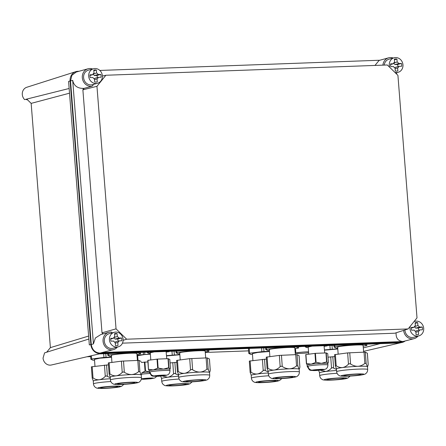 <?xml version="1.0" encoding="UTF-8"?>
<svg xmlns="http://www.w3.org/2000/svg" width="446" height="446" viewBox="0 0 446 446"><rect width="100%" height="100%" fill="white"/><g stroke="black" fill="none" stroke-linecap="round" stroke-linejoin="round"><path stroke-width="0.67" d="M79.059 71.248L77.899 71.293A9.427 8.502 74.6 0 0 75.842 71.65A9.427 8.502 74.6 0 0 70.1 80.966L90.845 344.518A9.427 8.502 74.6 0 0 100.116 353.567L400.72 342.6A9.427 8.502 74.6 0 0 402.175 342.411A9.427 8.502 74.6 0 0 404.912 341.179M100.116 353.567L98.538 353.934L399.142 342.968L400.72 342.6M75.842 71.65L26.777 87.277A7.342 6.623 74.6 0 0 22.3 94.535A7.342 6.623 74.6 0 0 24.653 99.62L26.76 99.09L31.159 103.377L50.381 347.629L46.685 352.212L88.865 339.044M70.1 80.966L68.589 81.389L89.328 344.948L90.845 344.518M46.685 352.212L44.583 352.864L43.045 358.093A7.342 6.623 74.6 0 0 51.407 364.99L99.274 353.907M88.631 336.067L50.381 347.629M295.542 349.151L294.984 349.173M248.589 350.868L205.344 352.446M90.649 356.627L86.942 356.761M69.515 93.186L31.159 103.377M27.591 99.898A5.419 4.889 -105.4 0 1 25.885 99.313M403.658 330.369A8.953 8.078 74.6 0 0 412.466 338.899A8.953 8.078 74.6 0 0 414.133 338.642L400.681 342.132L100.077 353.098C95.109 352.753 92.177 349.887 91.268 344.507L70.529 80.949L71.895 75.285L76.266 72.018L88.052 68.779A8.953 8.078 74.6 0 0 82.426 78.641A8.953 8.078 74.6 0 0 91.118 86.307A8.953 8.078 74.6 0 0 92.155 86.195L84.127 88.347L82.878 89.813L102.006 332.827L103.177 333.881M414.133 338.642A8.953 8.078 74.6 0 0 417.963 336.128M396.115 332.794A8.953 8.078 74.6 0 0 396.12 332.855C395.814 338.124 398.055 341.023 402.844 341.541L102.24 352.507L113.535 349.608A8.953 8.078 74.6 0 0 117.359 347.094M112.264 332.855L111.511 332.119A8.953 8.078 74.6 0 0 110.463 332.08A8.953 8.078 74.6 0 0 108.791 332.337A8.953 8.078 74.6 0 0 103.171 342.199A8.953 8.078 74.6 0 0 111.862 349.865A8.953 8.078 74.6 0 0 113.535 349.608M108.791 332.337L100.88 334.511L95.383 337.99L93.431 343.911L72.687 80.352C73.869 85.654 77.342 88.336 83.112 88.392L83.541 88.392A8.953 8.078 -105.4 0 0 84.127 88.347M92.623 68.991A8.953 8.078 74.6 0 0 89.718 68.528A8.953 8.078 74.6 0 0 88.052 68.779M99.837 70.446L379.847 60.232M396.176 73.623A8.953 8.078 74.6 0 0 397.219 72.57M393.227 58.025A8.953 8.078 74.6 0 0 390.322 57.562A8.953 8.078 74.6 0 0 388.65 57.813A8.953 8.078 74.6 0 0 382.919 65.144M82.878 89.813L96.955 86.312L105.88 75.251L387.312 64.982L397.921 75.335L417.01 317.881L408.09 328.942L394.799 333.218L122.455 343.152M102.368 333.09L102.446 334.082M83.112 88.392L83.196 89.495M93.643 84.35L92.155 86.195M388.65 57.813L379.078 60.444L374.98 65.434M96.955 86.312L116.044 328.858L102.006 332.827M123.118 340.315L126.653 339.211L116.044 328.858M126.653 339.211L408.09 328.942M105.88 75.251L102.374 76.054M114.271 332.303L109.164 333.703A7.543 6.801 74.6 0 0 104.331 341.223A7.543 6.801 74.6 0 0 111.751 348.46A7.543 6.801 74.6 0 0 113.161 348.248L118.262 346.843A7.543 6.801 74.6 0 0 123.096 339.322A7.543 6.801 74.6 0 0 114.271 332.303A7.543 6.801 74.6 0 0 109.437 339.824A7.543 6.801 74.6 0 0 118.262 346.843M119.076 340.878L121.78 340.777A6.127 5.525 74.6 0 0 121.557 337.973L118.859 338.068A3.3 2.977 74.6 0 0 117.315 336.568L117.086 333.608A6.127 5.525 74.6 0 0 115.787 333.491A6.127 5.525 74.6 0 0 114.644 333.664A6.127 5.525 74.6 0 0 114.522 333.703L114.756 336.658A3.3 2.977 74.6 0 0 113.457 338.269L110.759 338.363A6.127 5.525 74.6 0 0 110.982 341.173L113.68 341.073A3.3 2.977 74.6 0 0 115.219 342.578L115.453 345.538A6.127 5.525 74.6 0 0 116.746 345.656A6.127 5.525 74.6 0 0 117.895 345.483A6.127 5.525 74.6 0 0 118.017 345.444L117.783 342.483A3.3 2.977 74.6 0 0 119.076 340.878L115.269 341.926A3.3 2.977 74.6 0 1 115.018 342.472M115.269 343.175L117.783 342.483M113.457 338.269L110.703 339.021M114.572 334.294L117.086 333.608M113.83 337.522L117.315 336.568M113.713 337.717A3.3 2.977 74.6 0 1 115.046 339.116L118.859 338.068M121.557 337.973L117.75 339.016L115.046 339.116M118.023 341.168A6.149 5.547 74.6 0 0 117.75 339.016M404.918 329.962A7.543 6.801 74.6 0 0 404.935 330.257A7.543 6.801 74.6 0 0 412.355 337.494A7.543 6.801 74.6 0 0 413.76 337.282L418.866 335.877A7.543 6.801 74.6 0 0 423.7 328.356A7.543 6.801 74.6 0 0 414.875 321.337A7.543 6.801 74.6 0 0 413.955 321.666M410.259 326.255A7.543 6.801 74.6 0 0 410.041 328.858A7.543 6.801 74.6 0 0 418.866 335.877M419.68 329.912L422.379 329.811A6.127 5.525 74.6 0 0 422.161 327.007L419.457 327.102A3.3 2.977 74.6 0 0 417.919 325.602L417.685 322.642A6.127 5.525 74.6 0 0 416.391 322.525A6.127 5.525 74.6 0 0 415.248 322.698A6.127 5.525 74.6 0 0 415.126 322.737L415.354 325.692A3.3 2.977 74.6 0 0 414.061 327.303L411.363 327.397A6.127 5.525 74.6 0 0 411.58 330.207L414.278 330.107A3.3 2.977 74.6 0 0 415.823 331.612L416.057 334.572A6.127 5.525 74.6 0 0 417.35 334.69A6.127 5.525 74.6 0 0 418.493 334.517A6.127 5.525 74.6 0 0 418.616 334.478L418.381 331.517A3.3 2.977 74.6 0 0 419.68 329.912L415.873 330.96A3.3 2.977 74.6 0 1 415.616 331.512M415.867 332.209L418.381 331.517M414.061 327.303L411.307 328.061M415.17 323.333L417.685 322.642M414.434 326.556L417.919 325.602M414.312 326.751A3.3 2.977 74.6 0 1 415.65 328.15L419.457 327.102M422.161 327.007L418.348 328.05L415.65 328.15M418.627 330.202A6.149 5.547 74.6 0 0 418.348 328.05M394.838 72.324A7.543 6.801 74.6 0 0 398.122 72.319A7.543 6.801 74.6 0 0 402.955 64.798A7.543 6.801 74.6 0 0 394.13 57.779A7.543 6.801 74.6 0 0 389.297 65.3A7.543 6.801 74.6 0 0 389.715 67.324M394.13 57.779L389.023 59.179A7.543 6.801 74.6 0 0 384.223 65.094M398.936 66.354L401.64 66.259A6.127 5.525 74.6 0 0 401.417 63.449L398.718 63.549A3.3 2.977 74.6 0 0 397.174 62.044L396.94 59.084A6.127 5.525 74.6 0 0 395.647 58.967A6.127 5.525 74.6 0 0 394.504 59.14A6.127 5.525 74.6 0 0 394.381 59.179L394.615 62.139A3.3 2.977 74.6 0 0 393.316 63.745L390.618 63.845A6.127 5.525 74.6 0 0 390.841 66.649L393.539 66.549A3.3 2.977 74.6 0 0 395.078 68.054L395.312 71.014A6.127 5.525 74.6 0 0 396.606 71.131A6.127 5.525 74.6 0 0 397.754 70.959A6.127 5.525 74.6 0 0 397.877 70.92L397.642 67.965A3.3 2.977 74.6 0 0 398.936 66.354L395.128 67.402A3.3 2.977 74.6 0 1 394.877 67.954M395.128 68.651L397.642 67.965M393.316 63.745L390.562 64.503M394.426 59.775L396.94 59.084M393.69 62.998L397.174 62.044M393.567 63.193A3.3 2.977 74.6 0 1 394.905 64.592L398.718 63.549M401.417 63.449L397.609 64.492L394.905 64.592M397.882 66.644A6.149 5.547 74.6 0 0 397.609 64.492M93.532 68.745L88.425 70.145A7.543 6.801 74.6 0 0 83.592 77.665A7.543 6.801 74.6 0 0 91.012 84.902A7.543 6.801 74.6 0 0 92.417 84.69L97.523 83.285A7.543 6.801 74.6 0 0 102.357 75.764A7.543 6.801 74.6 0 0 93.532 68.745A7.543 6.801 74.6 0 0 88.698 76.266A7.543 6.801 74.6 0 0 97.523 83.285M98.337 77.32L101.036 77.219A6.127 5.525 74.6 0 0 100.813 74.415L98.114 74.51A3.3 2.977 74.6 0 0 96.576 73.01L96.342 70.05A6.127 5.525 74.6 0 0 95.048 69.933A6.127 5.525 74.6 0 0 93.905 70.106A6.127 5.525 74.6 0 0 93.777 70.145L94.011 73.099A3.3 2.977 74.6 0 0 92.718 74.711L90.014 74.805A6.127 5.525 74.6 0 0 90.237 77.615L92.935 77.515A3.3 2.977 74.6 0 0 94.48 79.02L94.714 81.98A6.127 5.525 74.6 0 0 96.007 82.097A6.127 5.525 74.6 0 0 97.15 81.925A6.127 5.525 74.6 0 0 97.273 81.886L97.038 78.925A3.3 2.977 74.6 0 0 98.337 77.32L94.524 78.368A3.3 2.977 74.6 0 1 94.273 78.92M94.524 79.617L97.038 78.925M92.718 74.711L89.958 75.469M93.827 70.741L96.342 70.05M93.091 73.964L96.576 73.01M92.969 74.159A3.3 2.977 74.6 0 1 94.307 75.558L98.114 74.51M100.813 74.415L97.005 75.458L94.307 75.558M97.284 77.61A6.149 5.547 74.6 0 0 97.005 75.458M168.649 351.376L169.196 351.654L166.28 352.078M150.302 353.288L148.674 353.293L147.325 352.63L147.838 352.134M151.768 351.994L147.866 352.491M150.319 352.769L154.249 351.9M166.113 351.47L166.754 358.729M148.434 369.216L147.804 360.34L157.488 359.097L168.025 358.673L169.809 359.42L170.444 368.346L169.809 359.42M157.488 359.097L158.129 368.022L153.234 369.935A10.37 0.769 -4.1 0 1 154.996 369.728A10.37 0.769 -4.1 0 1 155.046 369.723A10.37 0.769 -4.1 0 1 158.179 369.433A10.37 0.769 -4.1 0 1 161.446 369.204A10.37 0.769 -4.1 0 1 161.502 369.204A10.37 0.769 -4.1 0 1 163.481 369.11L168.95 367.61L169.876 369.394M149.282 370.927L148.44 369.266L153.234 369.935A10.37 0.769 -4.1 0 0 151.724 370.147A10.37 0.769 -4.1 0 0 151.685 370.152A10.37 0.769 -4.1 0 0 149.867 370.509A10.37 0.769 175.9 0 0 149.22 370.771A10.37 0.769 175.9 0 0 149.215 370.777A10.37 0.769 175.9 0 0 149.193 370.838L149.293 372.243A10.37 0.769 175.9 0 1 150.073 371.886C150.503 374.417 151.908 375.772 154.288 375.95C154.015 375.649 165.773 374.729 166.001 375.242L159.495 376.212L156.184 376.352L153.87 376.212L154.288 375.95M148.44 369.266L147.983 360.29M165.583 375.499L167.913 374.752C167.573 374.947 169.787 374.144 169.976 370.771L169.876 369.36A10.37 0.769 175.9 0 0 169.787 369.271L170.444 368.346M158.129 368.022L163.487 369.11A10.37 0.769 175.9 0 1 165.315 369.048A10.37 0.769 175.9 0 1 165.36 369.048A10.37 0.769 175.9 0 1 169.29 369.154A10.37 0.769 175.9 0 1 169.313 369.154A10.37 0.769 175.9 0 1 169.787 369.271L169.787 369.271M160.549 376.028A4.711 0.351 -4.1 0 1 155.23 376.062A4.711 0.351 -4.1 0 1 159.317 375.421A4.711 0.351 -4.1 0 1 164.635 375.393A4.711 0.351 -4.1 0 1 160.549 376.028M137.134 356.237L137.697 356.215M150.358 354.04L137.061 355.189M137.714 355.696L144.599 354.548L150.369 354.247M141.215 362.47L147.91 361.901M144.883 362.024L145.519 370.955L141.928 372.7C141.728 374.205 141.449 374.913 141.103 374.818A15.554 1.154 -4.1 0 1 141.231 374.958L141.432 377.768A15.554 1.154 175.9 0 0 132.908 377.349A15.554 1.154 175.9 0 0 116.763 378.593A15.554 1.154 175.9 0 0 110.407 379.981C110.669 381.865 111.589 383.164 113.167 383.872C113.2 384.229 115.023 384.441 118.63 384.508A11.501 0.853 175.9 0 0 133.008 383.538A11.501 0.853 175.9 0 0 133.934 383.415A11.501 0.853 175.9 0 0 135.132 382.161A11.501 0.853 175.9 0 0 119.467 383.12A11.501 0.853 175.9 0 0 118.63 384.508M145.519 370.955L149.271 371.97M141.928 372.705A10.37 0.769 -4.1 0 1 142.386 372.655A10.37 0.769 -4.1 0 1 142.436 372.65A10.37 0.769 -4.1 0 1 145.569 372.36A10.37 0.769 -4.1 0 1 148.836 372.131A10.37 0.769 -4.1 0 1 148.892 372.131A10.37 0.769 -4.1 0 1 149.282 372.109M147.944 378.955A4.711 0.351 -4.1 0 1 142.625 378.988A4.711 0.351 -4.1 0 1 146.712 378.347A4.711 0.351 -4.1 0 1 152.03 378.32A4.711 0.351 -4.1 0 1 147.944 378.955M326.595 345.617L327.135 345.89L324.225 346.313M309.714 346.23L305.265 346.865L305.778 346.375M305.265 346.865L306.619 347.534L308.247 347.523M308.264 347.005L312.194 346.141M324.058 345.706L324.699 352.964M306.38 363.457L305.744 354.576L315.433 353.338L326.255 352.92L327.749 353.667M315.433 353.338L316.069 362.263L311.174 364.17A10.37 0.769 -4.1 0 1 312.936 363.964A10.37 0.769 -4.1 0 1 312.986 363.964A10.37 0.769 -4.1 0 1 316.119 363.668A10.37 0.769 -4.1 0 1 319.386 363.445A10.37 0.769 -4.1 0 1 319.442 363.44A10.37 0.769 -4.1 0 1 321.427 363.345L326.89 361.851L327.821 363.635M307.222 365.163L306.38 363.501L311.174 364.176A10.37 0.769 -4.1 0 0 309.663 364.388A10.37 0.769 -4.1 0 0 309.63 364.393A10.37 0.769 -4.1 0 0 307.807 364.75A10.37 0.769 175.9 0 0 307.16 365.012A10.37 0.769 175.9 0 0 307.155 365.012A10.37 0.769 175.9 0 0 307.132 365.073L307.233 366.478A10.37 0.769 175.9 0 1 308.019 366.127C308.442 368.658 309.847 370.013 312.228 370.191C311.955 369.89 323.718 368.965 323.941 369.478L317.452 370.448L314.129 370.587L311.81 370.448L312.228 370.191M305.744 354.57L306.564 363.457L305.928 354.531M323.523 369.74L325.853 368.987C325.513 369.188 327.726 368.385 327.916 365.006L327.816 363.602A10.37 0.769 175.9 0 0 327.726 363.512L328.384 362.587L327.749 353.656L328.384 362.565M316.069 362.263L321.427 363.345A10.37 0.769 175.9 0 1 323.255 363.289A10.37 0.769 175.9 0 1 323.3 363.289A10.37 0.769 175.9 0 1 327.236 363.39A10.37 0.769 175.9 0 1 327.252 363.395A10.37 0.769 175.9 0 1 327.726 363.512L327.726 363.512M318.494 370.269A4.711 0.351 -4.1 0 1 313.176 370.297A4.711 0.351 -4.1 0 1 317.262 369.662A4.711 0.351 -4.1 0 1 322.575 369.628A4.711 0.351 -4.1 0 1 318.494 370.269M134.815 382.635A8.675 0.641 175.9 0 0 125.649 382.729A8.675 0.641 175.9 0 0 117.588 383.945A8.675 0.641 175.9 0 0 117.66 384.023A8.675 0.641 175.9 0 0 126.826 383.928A8.675 0.641 175.9 0 0 134.887 382.713A8.675 0.641 175.9 0 0 134.815 382.635M111.483 356.282L109.816 356.265L107.793 355.267L108.601 355.061L108.495 353.572M137 354.341L140.596 353.801L138.55 352.786L137.262 352.747L122.968 353.321L108.601 355.061M111.533 355.546C108.59 354.548 135.461 352.379 136.838 353.505L137.435 360.424M141.237 374.986L141.438 374.646L141.103 374.818L139.899 371.702L138.611 371.669C136.465 373.419 134.146 374.389 131.654 374.573C136.989 374.378 140.139 374.456 141.098 374.818A15.554 1.154 175.9 0 0 141.098 374.818M141.131 361.483L139.096 360.446L137.808 360.413L121.412 361.154L122.215 372.41L123.202 371.947L124.317 372.243C126.697 373.815 129.145 374.59 131.648 374.573A15.554 1.154 175.9 0 0 131.648 374.573A15.554 1.154 175.9 0 0 123.687 375.058A15.554 1.154 175.9 0 0 116.562 375.777L116.272 375.816C114.115 376.006 112.007 375.393 109.95 373.982L109.136 374.188L110.34 377.305M122.215 372.41C120.392 374.322 118.407 375.454 116.272 375.816A15.554 1.154 175.9 0 0 116.267 375.816A15.554 1.154 -4.1 0 0 110.207 377.165L110.407 379.981M121.412 361.154L108.317 362.91L109.136 374.188M201.308 381.046A11.501 0.853 175.9 0 0 202.233 380.923A11.501 0.853 175.9 0 0 203.432 379.669A11.501 0.853 175.9 0 0 187.766 380.628A11.501 0.853 175.9 0 0 186.93 382.016A11.501 0.853 175.9 0 0 201.308 381.046M203.114 380.143A8.675 0.641 175.9 0 0 193.943 380.237A8.675 0.641 175.9 0 0 185.887 381.453A8.675 0.641 175.9 0 0 185.96 381.531A8.675 0.641 175.9 0 0 195.125 381.436A8.675 0.641 175.9 0 0 203.186 380.221A8.675 0.641 175.9 0 0 203.114 380.143M179.783 353.79L178.116 353.773L176.092 352.775L176.9 352.569L176.794 351.08M205.299 351.849L208.895 351.309L206.849 350.294L205.561 350.261L191.267 350.829L176.9 352.569M179.833 353.054C176.889 352.056 203.761 349.887 205.138 351.013L205.734 357.932M210.211 369.985L210.228 370.208C210.021 371.713 209.748 372.421 209.403 372.332A15.554 1.154 -4.1 0 1 209.531 372.466L209.731 375.276A15.554 1.154 175.9 0 0 201.207 374.857A15.554 1.154 175.9 0 0 185.062 376.101A15.554 1.154 175.9 0 0 178.707 377.489C178.969 379.373 179.889 380.672 181.466 381.38C181.5 381.743 183.323 381.954 186.93 382.016M209.536 372.494L209.737 372.154L209.403 372.332L208.198 369.21L206.911 369.177C204.764 370.933 202.445 371.897 199.953 372.081C205.288 371.886 208.438 371.964 209.397 372.332A15.554 1.154 175.9 0 0 209.397 372.332M209.425 358.991L207.396 357.954L206.108 357.921L189.712 358.662L190.514 369.918L191.501 369.455L192.611 369.751C194.997 371.323 197.444 372.098 199.947 372.081A15.554 1.154 175.9 0 0 199.947 372.081A15.554 1.154 175.9 0 0 191.986 372.572A15.554 1.154 175.9 0 0 184.861 373.285L184.572 373.324C182.414 373.514 180.307 372.906 178.244 371.49L177.436 371.696L178.64 374.813M190.514 369.918C188.691 371.83 186.707 372.962 184.572 373.324A15.554 1.154 175.9 0 0 184.566 373.324A15.554 1.154 -4.1 0 0 178.506 374.673L178.707 377.489M189.712 358.662L176.616 360.418L177.436 371.696M116.066 387.474A11.501 0.853 175.9 0 0 116.991 387.351A11.501 0.853 175.9 0 0 118.19 386.091A11.501 0.853 175.9 0 0 102.524 387.05A11.501 0.853 175.9 0 0 101.694 388.438A11.501 0.853 175.9 0 0 116.066 387.474M117.872 386.57A8.675 0.641 175.9 0 0 108.707 386.66A8.675 0.641 175.9 0 0 100.645 387.881A8.675 0.641 175.9 0 0 100.718 387.953A8.675 0.641 175.9 0 0 109.889 387.864A8.675 0.641 175.9 0 0 117.945 386.649A8.675 0.641 175.9 0 0 117.872 386.57M94.541 360.217L92.879 360.195L90.833 359.181L91.659 358.997L91.424 355.724M111.539 357.034L103.929 357.424L91.659 358.997M94.976 366.3L94.48 359.365L99.871 358.205L111.55 357.257M110.318 378.738A15.554 1.154 175.9 0 0 106.745 378.994A15.554 1.154 175.9 0 0 99.62 379.713L99.33 379.747C97.178 379.942 95.07 379.329 93.008 377.918L92.199 378.119L93.398 381.235M110.24 377.662L106.26 375.883L105.273 376.346C103.45 378.253 101.471 379.39 99.33 379.747L99.33 379.747A15.554 1.154 -4.1 0 0 93.264 381.101L93.465 383.911C93.727 385.796 94.652 387.095 96.23 387.808C96.258 388.165 98.081 388.377 101.694 388.438M108.456 364.839L91.374 366.841L92.199 378.119M184.365 384.982A11.501 0.853 175.9 0 0 185.291 384.859A11.501 0.853 175.9 0 0 186.489 383.599A11.501 0.853 175.9 0 0 170.824 384.563A11.501 0.853 175.9 0 0 169.987 385.946A11.501 0.853 175.9 0 0 184.365 384.982M186.172 384.078A8.675 0.641 175.9 0 0 177.006 384.168A8.675 0.641 175.9 0 0 168.945 385.389A8.675 0.641 175.9 0 0 169.017 385.461A8.675 0.641 175.9 0 0 178.188 385.372A8.675 0.641 175.9 0 0 186.244 384.157A8.675 0.641 175.9 0 0 186.172 384.078M179.838 354.542L166.536 355.663M166.559 355.925L179.85 354.765M178.617 376.246A15.554 1.154 175.9 0 0 175.044 376.502A15.554 1.154 175.9 0 0 167.919 377.221L167.629 377.255A15.554 1.154 175.9 0 0 167.624 377.255L162.255 375.995M178.539 375.17L174.559 373.391L173.572 373.854C171.749 375.761 169.77 376.898 167.629 377.255M179.097 379.039A15.554 1.154 175.9 0 0 168.12 380.031A15.554 1.154 175.9 0 0 161.764 381.419L161.564 378.609A15.554 1.154 -4.1 0 1 167.624 377.255M160.499 375.627L161.697 378.743M170.06 362.944L176.755 362.347M290.948 377.779A11.501 0.853 175.9 0 0 291.874 377.656A11.501 0.853 175.9 0 0 293.072 376.396A11.501 0.853 175.9 0 0 277.406 377.355A11.501 0.853 175.9 0 0 276.576 378.743A11.501 0.853 175.9 0 0 290.948 377.779M292.754 376.876A8.675 0.641 175.9 0 0 283.589 376.965A8.675 0.641 175.9 0 0 275.528 378.186A8.675 0.641 175.9 0 0 275.606 378.258A8.675 0.641 175.9 0 0 284.771 378.169A8.675 0.641 175.9 0 0 292.827 376.954A8.675 0.641 175.9 0 0 292.754 376.876M269.423 350.523L267.762 350.5L265.732 349.502L266.541 349.302L266.435 347.808M294.94 348.577L298.541 348.036L296.495 347.021L295.207 346.988L278.811 347.729L266.541 349.302M269.473 349.781C266.535 348.783 293.407 346.614 294.778 347.741L295.375 354.665M299.851 366.718L299.868 366.941C299.667 368.441 299.389 369.149 299.043 369.059A15.554 1.154 -4.1 0 1 299.177 369.193L299.377 372.009A15.554 1.154 175.9 0 0 290.848 371.585A15.554 1.154 175.9 0 0 274.703 372.828A15.554 1.154 175.9 0 0 268.347 374.216C268.615 376.101 269.535 377.4 271.112 378.113C271.14 378.47 272.963 378.682 276.576 378.743M299.177 369.227L299.383 368.881L299.043 369.059L297.844 365.943L296.551 365.91C294.405 367.66 292.085 368.63 289.593 368.814C294.934 368.613 298.084 368.697 299.043 369.059L299.043 369.059M299.071 355.718L297.042 354.682L295.748 354.648L279.358 355.39L280.16 366.651L281.142 366.188L282.257 366.484C284.637 368.05 287.085 368.831 289.593 368.814L289.593 368.814A15.554 1.154 175.9 0 0 281.627 369.299A15.554 1.154 175.9 0 0 274.502 370.018L274.212 370.052C272.06 370.247 269.953 369.634 267.89 368.223L267.082 368.424L268.28 371.54M280.16 366.651C278.332 368.558 276.353 369.695 274.212 370.052L274.212 370.052A15.554 1.154 -4.1 0 0 268.146 371.406L268.347 374.216M279.358 355.39L266.262 357.146L267.082 368.424M359.247 375.287A11.501 0.853 175.9 0 0 360.173 375.164A11.501 0.853 175.9 0 0 361.372 373.904A11.501 0.853 175.9 0 0 345.706 374.869A11.501 0.853 175.9 0 0 344.875 376.251A11.501 0.853 175.9 0 0 359.247 375.287M361.054 374.384A8.675 0.641 175.9 0 0 351.888 374.473A8.675 0.641 175.9 0 0 343.827 375.694A8.675 0.641 175.9 0 0 343.905 375.766A8.675 0.641 175.9 0 0 353.07 375.677A8.675 0.641 175.9 0 0 361.126 374.462A8.675 0.641 175.9 0 0 361.054 374.384M337.722 348.031L336.061 348.008L334.032 347.01L334.84 346.81L334.734 345.321M363.239 346.085L366.841 345.55L364.795 344.529L363.507 344.496L347.111 345.237L334.84 346.81M337.773 347.289C334.834 346.291 361.706 344.122 363.077 345.249L363.674 352.173M368.151 364.226L368.167 364.449C367.967 365.954 367.688 366.657 367.342 366.567A15.554 1.154 -4.1 0 1 367.476 366.701L367.677 369.517A15.554 1.154 175.9 0 0 359.147 369.093A15.554 1.154 175.9 0 0 343.002 370.336A15.554 1.154 175.9 0 0 336.646 371.724C336.908 373.614 337.834 374.908 339.412 375.621C339.439 375.978 341.262 376.19 344.875 376.251M367.476 366.735L367.682 366.389L367.342 366.567L366.138 363.451L364.85 363.418C362.704 365.168 360.385 366.138 357.893 366.322C363.234 366.121 366.383 366.205 367.342 366.567L367.342 366.567M367.37 353.226L365.341 352.189L364.048 352.156L347.657 352.897L348.46 364.159L349.441 363.696L350.556 363.992C352.937 365.558 355.384 366.339 357.893 366.322L357.893 366.322A15.554 1.154 175.9 0 0 349.926 366.807A15.554 1.154 175.9 0 0 342.801 367.526L342.511 367.56C340.359 367.755 338.252 367.142 336.189 365.731L335.381 365.932L336.579 369.048M348.46 364.159C346.631 366.066 344.652 367.203 342.511 367.56L342.511 367.56A15.554 1.154 -4.1 0 0 336.446 368.914L336.646 371.724M347.657 352.897L334.561 354.654L335.381 365.932M274.011 381.709A11.501 0.853 175.9 0 0 274.931 381.586A11.501 0.853 175.9 0 0 276.135 380.332A11.501 0.853 175.9 0 0 260.464 381.291A11.501 0.853 175.9 0 0 259.633 382.679A11.501 0.853 175.9 0 0 274.011 381.709M275.812 380.806A8.675 0.641 175.9 0 0 266.647 380.901A8.675 0.641 175.9 0 0 258.585 382.116A8.675 0.641 175.9 0 0 258.663 382.194A8.675 0.641 175.9 0 0 267.829 382.099A8.675 0.641 175.9 0 0 275.89 380.884A8.675 0.641 175.9 0 0 275.812 380.806M252.481 354.453L250.819 354.436L248.773 353.416L249.598 353.232L249.258 348.438M269.479 351.275L261.869 351.665L249.598 353.232M252.915 360.541L252.425 353.606L257.81 352.44L269.495 351.498M268.258 372.973A15.554 1.154 175.9 0 0 264.684 373.235A15.554 1.154 175.9 0 0 257.559 373.949L257.27 373.988C255.118 374.177 253.01 373.57 250.947 372.154L250.139 372.36L251.338 375.476M268.18 371.897L264.205 370.119L263.218 370.581C261.389 372.494 259.41 373.625 257.27 373.988L257.27 373.988A15.554 1.154 -4.1 0 0 251.204 375.337L251.405 378.152C251.672 380.037 252.592 381.336 254.17 382.044C254.198 382.406 256.021 382.618 259.633 382.679M266.396 359.08L249.32 361.082L250.139 372.36M342.311 379.217A11.501 0.853 175.9 0 0 343.23 379.1A11.501 0.853 175.9 0 0 344.435 377.84A11.501 0.853 175.9 0 0 328.763 378.799A11.501 0.853 175.9 0 0 327.933 380.187A11.501 0.853 175.9 0 0 342.311 379.217M344.111 378.32A8.675 0.641 175.9 0 0 334.946 378.409A8.675 0.641 175.9 0 0 326.885 379.624A8.675 0.641 175.9 0 0 326.963 379.702A8.675 0.641 175.9 0 0 336.128 379.607A8.675 0.641 175.9 0 0 344.189 378.392A8.675 0.641 175.9 0 0 344.111 378.32M337.778 348.783L324.482 349.898M324.498 350.166L337.795 349.006M336.557 370.481A15.554 1.154 175.9 0 0 332.984 370.743A15.554 1.154 175.9 0 0 325.859 371.457L320.2 370.236M336.479 369.405L332.504 367.627L331.517 368.095C329.689 370.002 327.71 371.133 325.569 371.496L325.569 371.496A15.554 1.154 -4.1 0 0 319.503 372.845L319.704 375.66C319.972 377.545 320.891 378.844 322.469 379.552C322.497 379.914 324.32 380.126 327.933 380.187M318.438 369.868L319.637 372.984M328.005 357.179L334.695 356.588M308.615 352.758A8.011 0.591 175.9 0 1 308.409 352.78L308.286 352.797A8.011 0.591 175.9 0 1 307.985 352.831L307.863 352.847A8.011 0.591 175.9 0 1 307.55 352.881L307.422 352.897A8.011 0.591 175.9 0 1 307.099 352.931L306.965 352.942A8.011 0.591 175.9 0 1 306.636 352.976L306.497 352.992A8.011 0.591 175.9 0 1 306.157 353.02L306.017 353.037A8.011 0.591 175.9 0 1 305.677 353.065L305.532 353.081A8.011 0.591 175.9 0 1 305.181 353.109L305.036 353.12A8.011 0.591 175.9 0 1 304.685 353.148L304.54 353.16A8.011 0.591 175.9 0 1 304.183 353.187L304.038 353.199A8.011 0.591 175.9 0 1 303.681 353.226L303.536 353.232A8.011 0.591 175.9 0 1 303.18 353.26L303.035 353.265A8.011 0.591 175.9 0 1 302.683 353.288L302.539 353.299A8.011 0.591 175.9 0 1 302.187 353.316L302.042 353.327A8.011 0.591 175.9 0 1 301.702 353.343L301.557 353.349A8.011 0.591 175.9 0 1 301.223 353.366L301.083 353.371A8.011 0.591 175.9 0 1 300.749 353.388L300.615 353.394A8.011 0.591 175.9 0 1 300.292 353.405L300.164 353.405A8.011 0.591 175.9 0 1 299.851 353.416L299.723 353.422A8.011 0.591 175.9 0 1 299.422 353.427L299.299 353.427A8.011 0.591 175.9 0 1 299.015 353.433L298.898 353.438A8.011 0.591 175.9 0 1 298.619 353.438L298.513 353.438A8.011 0.591 175.9 0 1 298.251 353.438L298.145 353.438A8.011 0.591 175.9 0 1 297.9 353.438L297.805 353.438A8.011 0.591 175.9 0 1 297.577 353.433L297.488 353.433A8.011 0.591 175.9 0 1 297.276 353.422L297.192 353.422A8.011 0.591 175.9 0 1 297.003 353.41L296.925 353.41A8.011 0.591 175.9 0 1 296.752 353.399L296.685 353.394A8.011 0.591 175.9 0 1 296.534 353.377L296.473 353.371A8.011 0.591 175.9 0 1 296.345 353.36L296.295 353.349A8.011 0.591 175.9 0 1 296.183 353.332L296.138 353.327A8.011 0.591 175.9 0 1 296.049 353.31L296.016 353.299A8.011 0.591 175.9 0 1 295.949 353.277L295.927 353.271A8.011 0.591 175.9 0 1 295.876 353.243L295.865 353.238A8.011 0.591 175.9 0 1 295.837 353.21L295.837 353.199A8.011 0.591 175.9 0 1 295.832 353.187L295.837 353.165A8.011 0.591 175.9 0 0 295.832 353.187A8.011 0.591 175.9 0 1 295.86 353.137L295.871 353.126A8.011 0.591 175.9 0 1 295.915 353.093L295.938 353.081A8.011 0.591 175.9 0 1 295.999 353.054L296.032 353.037A8.011 0.591 175.9 0 1 296.122 353.009L296.161 352.992A8.011 0.591 175.9 0 1 296.267 352.959L296.317 352.948A8.011 0.591 175.9 0 1 296.439 352.914L296.506 352.897A8.011 0.591 175.9 0 1 296.651 352.864L296.718 352.847A8.011 0.591 175.9 0 1 296.891 352.814L296.964 352.797A8.011 0.591 175.9 0 1 297.153 352.764L297.237 352.747A8.011 0.591 175.9 0 1 297.443 352.714L297.532 352.697A8.011 0.591 175.9 0 1 297.755 352.663L297.856 352.647A8.011 0.591 175.9 0 1 298.095 352.608L298.201 352.596A8.011 0.591 175.9 0 1 298.458 352.557L298.564 352.541A8.011 0.591 175.9 0 1 298.837 352.507L298.954 352.491A8.011 0.591 175.9 0 1 299.244 352.457L299.361 352.44A8.011 0.591 175.9 0 1 299.662 352.407L299.79 352.39A8.011 0.591 175.9 0 1 300.097 352.357L300.23 352.34A8.011 0.591 175.9 0 1 300.548 352.307L300.682 352.295A8.011 0.591 175.9 0 1 301.011 352.262L301.15 352.245A8.011 0.591 175.9 0 1 301.49 352.217L301.63 352.201A8.011 0.591 175.9 0 1 301.975 352.173L302.115 352.156A8.011 0.591 175.9 0 1 302.466 352.128L302.611 352.117A8.011 0.591 175.9 0 1 302.962 352.089L303.107 352.078A8.011 0.591 175.9 0 1 303.464 352.05L303.609 352.039A8.011 0.591 175.9 0 1 303.966 352.011L304.111 352.005A8.011 0.591 175.9 0 1 304.467 351.978L304.612 351.972A8.011 0.591 175.9 0 1 304.964 351.95L305.109 351.939A8.011 0.591 175.9 0 1 305.46 351.922L305.605 351.911A8.011 0.591 175.9 0 1 305.95 351.894L306.09 351.888A8.011 0.591 175.9 0 1 306.43 351.872L306.564 351.866A8.011 0.591 175.9 0 1 306.898 351.849L307.032 351.844A8.011 0.591 175.9 0 1 307.355 351.833L307.484 351.833A8.011 0.591 175.9 0 1 307.796 351.822L307.924 351.816A8.011 0.591 175.9 0 1 308.225 351.81L308.348 351.81A8.011 0.591 175.9 0 1 308.548 351.805M301.909 346.514A8.011 0.591 175.9 0 0 300.437 346.653A8.011 0.591 175.9 0 0 298.552 346.865A8.011 0.591 175.9 0 0 298.458 346.877L301.039 346.548M151.216 378.726L143.606 379.278L141.259 379.139L141.677 378.877C141.404 378.576 153.168 377.656 153.391 378.169L151.216 378.726M363.367 347.863L380.154 343.66M69.147 88.486L26.76 99.09M100.077 353.098L102.24 352.507M400.681 342.132L402.844 341.541M91.268 344.507L93.431 343.911M70.529 80.949L72.687 80.352M147.325 352.602L147.291 352.156L147.314 352.613M157.025 359.136L157.661 368.062M168.309 358.684L168.95 367.61M168.66 367.604L168.025 358.673M169.976 370.771A10.37 0.769 175.9 0 0 158.28 370.838A10.37 0.769 175.9 0 0 150.073 371.886M144.833 354.258L144.688 352.251M143.289 352.301L143.434 354.375M144.415 362.063L145.05 370.988M149.577 373.503A10.37 0.769 175.9 0 0 145.669 373.765A10.37 0.769 175.9 0 0 141.633 374.155M141.293 379.256L152.972 378.425M141.376 378.877L141.677 378.877M305.265 346.843L305.231 346.397L305.254 346.854M314.965 353.371L315.601 362.303M326.255 352.92L326.89 361.851M326.606 361.84L325.965 352.914M327.916 365.006A10.37 0.769 175.9 0 0 316.22 365.079A10.37 0.769 175.9 0 0 308.019 366.127M120.872 353.494L120.844 353.12M122.968 353.321L122.945 353.042M138.55 352.786L138.533 352.474M140.579 353.784L140.484 352.407L140.596 353.801M139.096 360.446L139.899 371.702M137.808 360.413L138.611 371.669M123.514 360.981L124.317 372.243M109.147 362.721L109.95 373.982M189.171 351.002L189.143 350.628M191.267 350.829L191.245 350.55M206.849 350.294L206.827 349.982M208.879 351.292L208.784 349.915M209.425 358.952L210.228 370.208M207.396 357.954L208.198 369.21M206.108 357.921L206.911 369.177M191.813 358.489L192.611 369.751M177.447 360.234L178.244 371.49M103.929 357.424L103.667 353.745M106.025 357.257L105.769 353.672M110.798 381.531A15.554 1.154 175.9 0 0 99.82 382.523A15.554 1.154 175.9 0 0 93.465 383.911M106.572 364.917L107.374 376.179M104.475 365.084L105.273 376.346M92.205 366.657L93.008 377.918M172.228 354.932L171.966 351.258M174.325 354.765L174.068 351.18M174.871 362.425L175.674 373.687M172.775 362.592L173.572 373.854M278.811 347.729L278.783 347.362M280.908 347.562L280.891 347.283M296.495 347.021L296.473 346.715M298.519 348.019L298.424 346.642L298.541 348.036M299.065 355.679L299.868 366.941M297.042 354.682L297.844 365.943M295.748 354.648L296.551 365.91M281.454 355.222L282.257 366.484M267.087 356.962L267.89 368.223M347.111 345.237L347.083 344.87M349.207 345.07L349.19 344.791M364.795 344.529L364.772 344.223M366.818 345.527L366.723 344.15M367.365 353.187L368.167 364.449M365.341 352.189L366.138 363.451M364.048 352.156L364.85 363.418M349.753 352.73L350.556 363.992M335.386 354.47L336.189 365.731M261.869 351.665L261.607 347.986M263.965 351.493L263.709 347.908M268.737 375.772A15.554 1.154 175.9 0 0 257.76 376.764A15.554 1.154 175.9 0 0 251.405 378.152M264.511 359.153L265.314 370.414M262.415 359.325L263.218 370.581M250.145 360.898L250.947 372.154M330.168 349.173L329.906 345.494M332.264 349.001L332.008 345.416M337.037 373.28A15.554 1.154 175.9 0 0 326.059 374.272A15.554 1.154 175.9 0 0 319.704 375.66M332.811 356.666L333.614 367.922M330.715 356.833L331.517 368.095M363.613 351.337L402.175 342.411M414.039 321.566L414.875 321.337M395.557 73.027L398.122 72.319M150.263 352.702L150.776 359.933M148.434 369.238L147.799 360.335M166.313 375.393L158.096 376.301L152.783 376.179L151.467 375.677L149.293 372.243M137.652 355.629L137.992 360.401M153.708 378.32L155.303 377.678L156.674 376.357M308.203 346.943L308.716 354.174M324.253 369.634L316.041 370.542L310.723 370.414L309.407 369.912L307.233 366.478M107.77 355.245L107.653 353.6M111.918 362.369L111.422 355.434M141.432 377.768C141.438 379.674 140.713 381.09 139.252 382.016C139.269 382.373 137.496 382.841 133.934 383.415M176.07 352.753L175.953 351.108M208.895 351.309L208.8 349.915M180.217 359.877L179.721 352.942M209.731 375.276C209.737 377.182 209.012 378.598 207.552 379.524C207.568 379.88 205.796 380.349 202.233 380.923M209.442 358.969L210.233 370.08M90.833 359.181L90.599 355.919M123.882 384.329L121.513 386.364L117.253 387.312M192.181 381.837L189.812 383.872L185.553 384.82M161.764 381.419C162.026 383.309 162.946 384.603 164.524 385.316C164.557 385.673 166.38 385.885 169.987 385.946M265.716 349.486L265.599 347.841M269.858 356.605L269.362 349.67M299.377 372.009C299.383 373.91 298.653 375.326 297.192 376.251C297.214 376.614 295.442 377.082 291.874 377.656M299.088 355.702L299.879 366.807M334.015 346.994L333.898 345.349M366.841 345.55L366.74 344.15M338.157 354.113L337.661 347.178M367.677 369.517C367.682 371.418 366.952 372.834 365.491 373.759C365.514 374.122 363.741 374.59 360.173 375.164M367.387 353.21L368.179 364.315M248.773 353.416L248.422 348.465M281.822 378.57L279.452 380.6L275.199 381.553M350.121 376.078L347.752 378.108L343.498 379.061M295.497 348.504L295.832 353.187"/></g></svg>
